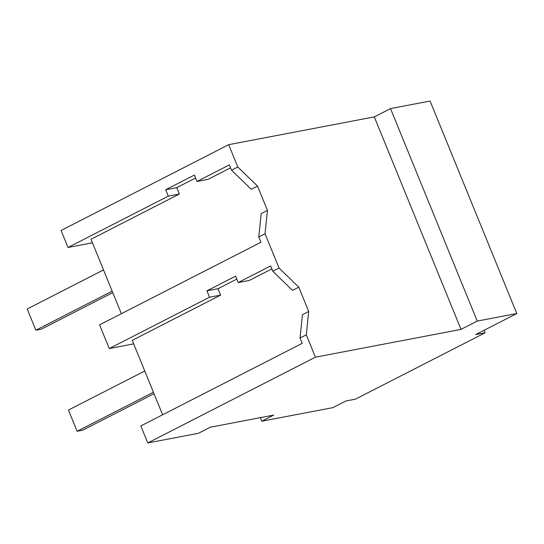 <?xml version="1.0" encoding="UTF-8"?>
<svg xmlns="http://www.w3.org/2000/svg" width="544" height="544" viewBox="0 0 544 544"><rect width="100%" height="100%" fill="white"/><g stroke="black" fill="none" stroke-linecap="round" stroke-linejoin="round"><path stroke-width="0.82" d="M477.231 321.082L461.013 329.385L315.411 357.177L306.292 334.832L300.03 338.035L302.45 314.697L308.706 311.494L298.778 287.164L279.038 268.056L265.044 233.757L267.458 210.419L257.53 186.089L237.789 166.981L228.691 144.684L374.292 116.892L390.517 108.589L477.231 321.082L516.8 313.534L430.08 101.034L390.517 108.589M315.411 357.177L147.798 442.966L140.842 425.925L302.199 343.339L300.03 338.035M306.292 334.832L308.706 311.494M147.798 442.966L198.438 433.296L210.338 427.21L273.639 415.126L261.746 421.212L332.962 407.619L345.943 400.982L355.436 399.167L485.2 332.751L475.708 334.567L516.8 313.534M461.013 329.385L374.292 116.892M236.824 279.086L218.015 288.714L220.626 295.106L132.24 340.34L162.615 414.78M298.778 287.164L292.522 290.367L272.782 271.259L270.62 265.962L238.231 282.54L249.315 280.425L271.823 268.906M121.366 313.704L90.991 239.265L179.377 194.031L176.766 187.639L195.575 178.01M261.746 421.212L260.304 417.67M485.2 332.751L484.174 330.228M238.231 282.54L235.627 276.148L206.938 290.829L209.549 297.221L109.262 348.548L99.593 324.85L260.95 242.264L258.781 236.96L261.202 213.622L267.458 210.419M279.038 268.056L272.782 271.259M265.044 233.757L258.781 236.96M237.789 166.981L231.533 170.184L229.371 164.886L196.982 181.465L194.378 175.073L165.689 189.754L168.3 196.146L68.014 247.472L61.078 230.466L228.691 144.684M257.53 186.089L251.274 189.292L231.533 170.184M196.982 181.465L208.066 179.35L230.574 167.831M206.938 290.829L218.015 288.714M209.549 297.221L220.626 295.106M133.681 343.883L109.262 348.548M168.3 196.146L179.377 194.031M92.432 242.808L68.014 247.472M165.689 189.754L176.766 187.639M154.013 393.7L82.647 430.222L77.112 431.283L153.415 392.231M144.752 371.008L68.449 410.06L77.112 431.283M112.764 292.624L41.398 329.147L35.863 330.208L112.166 291.156M103.503 269.933L27.2 308.985L35.863 330.208"/></g></svg>
